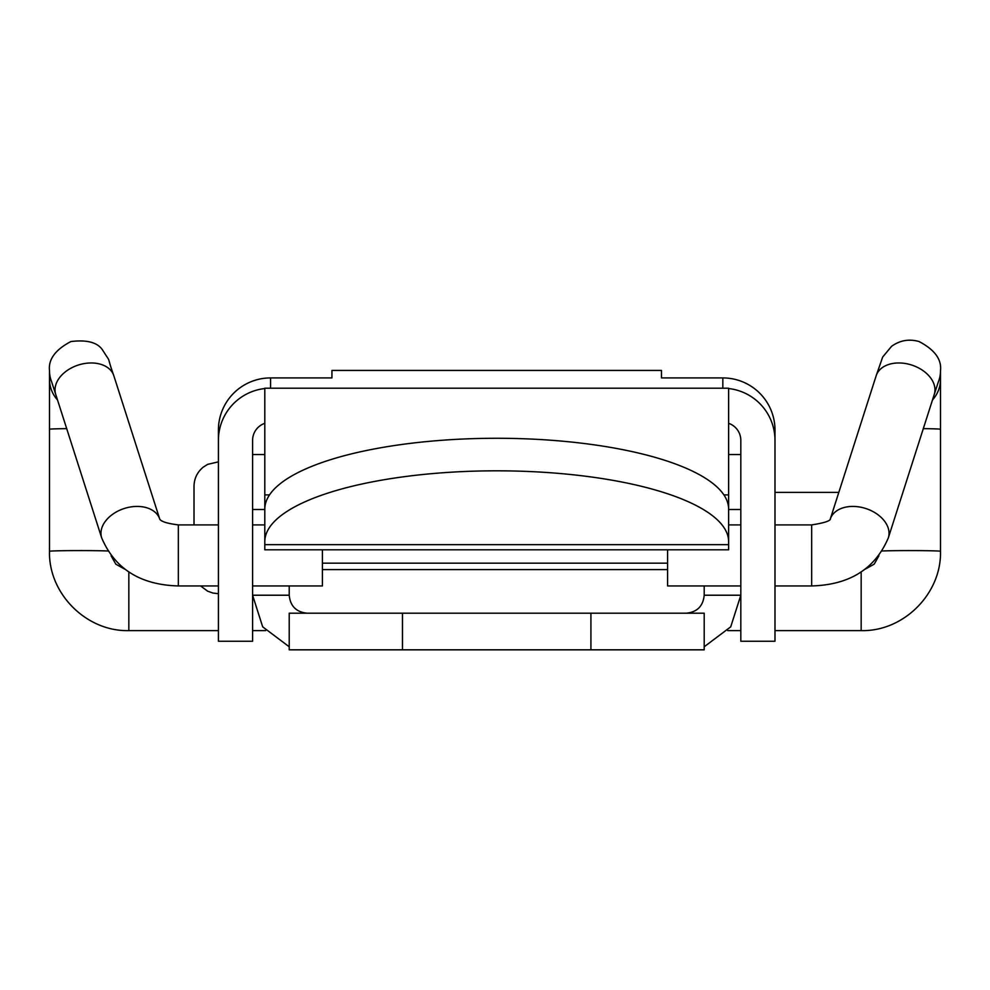 <?xml version="1.0" encoding="UTF-8"?>
<svg xmlns="http://www.w3.org/2000/svg" width="990" height="990" viewBox="0 0 990 990"><rect width="100%" height="100%" fill="white"/><g stroke="black" fill="none" stroke-linecap="round" stroke-linejoin="round"><path stroke-width="1.49" d="M252.599 454.534L264.8 454.534M402.485 649.824L704.199 649.824L704.199 613.206L289.216 613.206L289.216 649.824L402.485 649.824L402.485 613.206M704.199 646.779L730.719 626.843L740.817 595.225L704.199 595.225C703.123 606.14 697.133 612.129 686.218 613.206M704.199 585.944L704.199 595.225M307.197 613.206C296.282 612.129 290.293 606.14 289.216 595.225L252.599 595.225L262.684 626.843L289.216 646.779M289.216 595.225L289.216 585.944M728.615 541.654A231.908 70.835 -0 0 0 496.708 470.819A231.908 70.835 -0 0 0 264.8 541.654L264.8 509.12A231.908 70.835 -0 0 1 496.708 438.273A231.908 70.835 -0 0 1 728.615 509.12L728.615 549.797L264.8 549.797L264.8 519.416M264.8 541.654L264.8 544.661L728.615 544.661L728.615 519.416M269.515 494.901L264.8 494.901L264.8 388.216L728.615 388.216L728.615 512.115M270.579 388.216L270.579 377.92A52.161 52.123 180 0 0 218.419 430.044L218.419 440.34A52.161 52.123 -0 0 1 264.8 388.538M218.419 440.34L218.419 641.248L252.599 641.248L252.599 440.34A17.981 17.968 -0 0 1 264.8 423.324M728.615 388.538A52.161 52.123 -0 0 1 774.984 440.34L774.984 430.044A52.161 52.123 180 0 0 722.836 377.92L661.481 377.92L661.481 370.433L331.935 370.433L331.935 377.92L270.579 377.92M728.615 423.324A17.981 17.968 -0 0 1 740.817 440.34L740.817 641.248L774.984 641.248L774.984 440.34M264.8 494.901L264.8 512.115M252.599 585.944L322.418 585.944L322.418 549.797M740.817 585.944L667.582 585.944L667.582 549.797M194.015 524.91L194.015 486.263C194.176 478.455 197.282 472.069 203.309 467.094L207.677 464.347L218.419 461.86M590.919 649.824L590.919 613.206M740.817 509.491L728.615 509.491M252.599 509.491L264.8 509.491M722.836 388.216L722.836 377.92M728.615 494.901L723.9 494.901M888.339 537.83L934.275 394.379A30.517 21.038 -162.2 0 0 934.981 389.837A30.517 21.038 -162.2 0 0 911.357 364.939A30.517 21.038 -162.2 0 0 876.162 375.767L830.35 518.81A30.517 21.038 -162.2 0 1 862.822 507.672A30.517 21.038 -162.2 0 1 889.045 533.288A30.517 21.038 -162.2 0 1 888.339 537.83C875.135 568.866 849.581 584.904 811.664 585.944L811.664 524.91L774.984 524.91M882.214 550.997A30.517 0.718 -0 0 1 909.983 550.589A30.517 0.718 -0 0 1 940.5 551.294C941.589 593.691 903.561 631.707 861.164 630.618L861.164 572.01M51.554 381.608L55.725 394.379A30.517 21.038 -17.8 0 1 55.019 389.837A30.517 21.038 -17.8 0 1 78.643 364.939A30.517 21.038 -17.8 0 1 113.838 375.767L159.65 518.81A30.517 21.038 -17.8 0 0 127.178 507.672A30.517 21.038 -17.8 0 0 100.955 533.288A30.517 21.038 -17.8 0 0 101.661 537.83C114.865 568.866 140.419 584.904 178.336 585.944L178.336 524.91L218.419 524.91M51.765 382.214A30.517 30.504 180 0 1 49.5 370.681L49.5 551.294C48.411 593.691 86.439 631.707 128.836 630.618L218.419 630.618M57.494 399.911A30.517 30.504 180 0 1 49.5 379.318M66.689 428.633A30.517 0.718 180 0 0 49.5 429.276M107.786 550.997A30.517 0.718 180 0 0 80.017 550.589A30.517 0.718 180 0 0 49.5 551.294M128.836 572.01L128.836 630.605M923.311 428.633A30.517 0.718 -0 0 1 940.5 429.276L940.5 551.294M932.506 399.911A30.517 30.504 -0 0 0 940.5 379.318L940.5 429.276M938.235 382.214A30.517 30.504 -0 0 0 940.5 370.681L940.5 379.318M740.817 454.534L728.615 454.534M830.214 519.218L830.437 518.686C830.647 520.851 824.398 522.918 811.664 524.91M876.162 375.767L882.684 357.031L891.507 346.376C899.922 340.312 909.117 338.704 919.091 341.55C934.634 349.693 941.775 359.407 940.5 370.681M113.838 375.767C105.534 352.366 112.402 365.669 102.811 350.386C97.849 342.49 87.219 339.545 70.909 341.55C55.366 349.693 48.225 359.407 49.5 370.681M124.666 569.114L115.818 564.164L111.078 555.761M740.817 524.91L728.615 524.91M252.599 524.91L264.8 524.91M322.418 569.596L667.582 569.596M252.599 630.618L265.629 630.618M727.786 630.618L740.817 630.618M774.984 630.618L861.164 630.618M101.661 537.83L55.725 394.379M178.336 524.91C166.667 523.413 160.405 521.334 159.563 518.686L159.786 519.218M178.336 585.944L218.419 585.944M878.922 555.761L874.22 564.127L865.334 569.114M934.275 394.379L938.433 381.633M811.664 585.944L774.984 585.944M218.419 593.678L212.912 593.047L207.677 591.191L200.586 585.944M667.582 563.162L322.418 563.162M838.815 492.377L774.984 492.377"/></g></svg>
